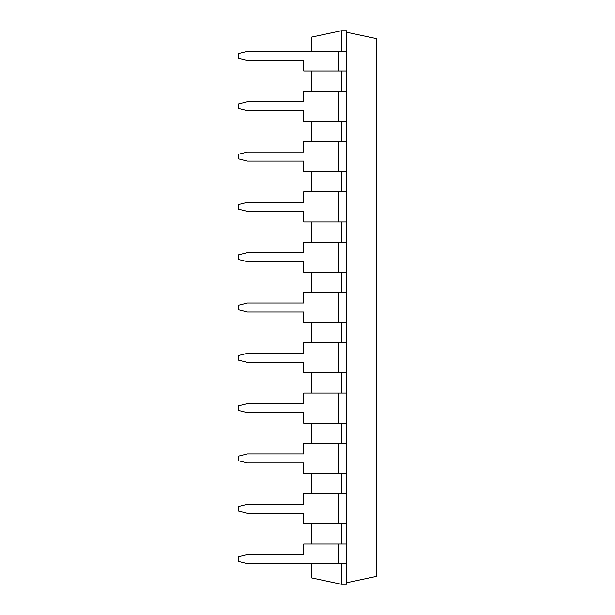 <?xml version="1.0" encoding="UTF-8"?>
<svg xmlns="http://www.w3.org/2000/svg" width="615" height="615" viewBox="0 0 615 615"><rect width="100%" height="100%" fill="white"/><g stroke="black" fill="none" stroke-linecap="round" stroke-linejoin="round"><path stroke-width="0.92" d="M341.433 51.383L341.433 30.75L311.267 37.161L311.267 51.383M311.267 71.002L311.267 91.135M311.267 121.324L311.267 141.45M311.267 171.639L311.267 191.765M311.267 221.961L311.267 242.087M311.267 272.276L311.267 292.402M311.267 322.598L311.267 342.724M311.267 372.913L311.267 393.039M311.267 423.235L311.267 443.361M311.267 473.55L311.267 493.676M311.267 523.865L311.267 543.998M311.267 563.617L311.267 577.839L341.433 584.25L346.468 584.25L346.468 523.865L338.919 523.865L338.919 493.676L303.733 493.676L303.733 504.246L247.415 504.246L238.359 506.506L238.359 511.034L247.415 513.302L303.733 513.302L303.733 523.865L338.919 523.865M341.433 563.617L341.433 584.25M341.433 523.865L341.433 543.998M341.433 473.55L341.433 493.676M341.433 423.235L341.433 443.361M341.433 372.913L341.433 393.039M341.433 322.598L341.433 342.724M341.433 272.276L341.433 292.402M341.433 221.961L341.433 242.087M341.433 171.639L341.433 191.765M341.433 121.324L341.433 141.45M341.433 71.002L341.433 91.135M341.433 30.75L346.468 30.75L346.468 51.383L247.415 51.383L238.359 53.643L238.359 58.171L247.415 60.439L303.733 60.439L303.733 71.002L338.919 71.002L338.919 51.383M338.919 71.002L346.468 71.002L346.468 91.135L303.733 91.135L303.733 101.698L247.415 101.698L238.359 103.966L238.359 108.494L247.415 110.754L303.733 110.754L303.733 121.324L338.919 121.324L338.919 91.135M338.919 121.324L346.468 121.324L346.468 141.45L303.733 141.45L303.733 152.02L247.415 152.02L238.359 154.28L238.359 158.808L247.415 161.069L303.733 161.069L303.733 171.639L338.919 171.639L338.919 141.45M338.919 171.639L346.468 171.639L346.468 191.765L303.733 191.765L303.733 202.335L247.415 202.335L238.359 204.603L238.359 209.131L247.415 211.391L303.733 211.391L303.733 221.961L346.468 221.961L346.468 242.087L303.733 242.087L303.733 252.657L247.415 252.657L238.359 254.918L238.359 259.445L247.415 261.706L303.733 261.706L303.733 272.276L346.468 272.276L346.468 292.402L303.733 292.402L303.733 302.972L247.415 302.972L238.359 305.24L238.359 309.76L247.415 312.028L303.733 312.028L303.733 322.598L346.468 322.598L346.468 342.724L303.733 342.724L303.733 353.294L247.415 353.294L238.359 355.555L238.359 360.082L247.415 362.343L303.733 362.343L303.733 372.913L346.468 372.913L346.468 393.039L303.733 393.039L303.733 403.609L247.415 403.609L238.359 405.869L238.359 410.397L247.415 412.665L303.733 412.665L303.733 423.235L346.468 423.235L346.468 443.361L303.733 443.361L303.733 453.932L247.415 453.932L238.359 456.192L238.359 460.72L247.415 462.98L303.733 462.98L303.733 473.55L346.468 473.55L346.468 493.676L338.919 493.676M346.468 563.617L247.415 563.617L238.359 561.357L238.359 556.829L247.415 554.561L303.733 554.561L303.733 543.998L346.468 543.998M346.468 582.766L376.641 576.355L376.641 38.645L346.468 32.234M346.468 71.002L346.468 51.383M346.468 121.324L346.468 91.135M346.468 523.865L346.468 493.676M346.468 171.639L346.468 141.45M346.468 473.55L346.468 443.361M346.468 221.961L346.468 191.765M346.468 423.235L346.468 393.039M346.468 272.276L346.468 242.087M346.468 372.913L346.468 342.724M346.468 322.598L346.468 292.402M338.919 563.617L338.919 543.998M338.919 473.55L338.919 443.361M338.919 221.961L338.919 191.765M338.919 423.235L338.919 393.039M338.919 272.276L338.919 242.087M338.919 372.913L338.919 342.724M338.919 322.598L338.919 292.402"/></g></svg>
